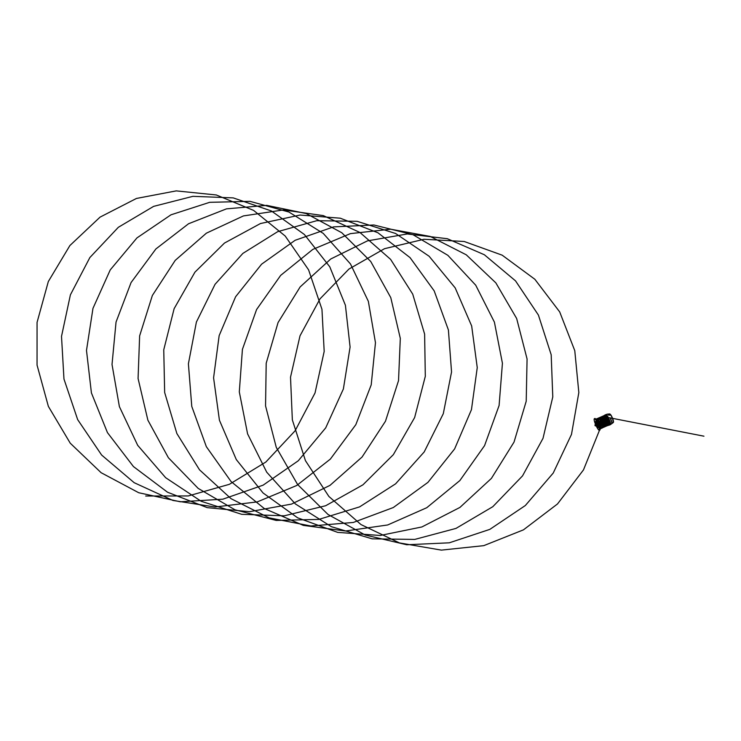 <?xml version="1.0" encoding="UTF-8"?>
<svg xmlns="http://www.w3.org/2000/svg" width="741" height="741" viewBox="0 0 741 741"><rect width="100%" height="100%" fill="white"/><g stroke="black" fill="none" stroke-linecap="round" stroke-linejoin="round"><path stroke-width="1.11" d="M603.739 425.992L603.785 426.807L602.516 426.529A4.733 0.889 66.3 0 0 602.498 426.39L608.065 423.945L608.083 424.926L606.925 424.602L606.972 425.417L604.258 426.603L603.859 425.973M600.747 424.158A5.261 0.982 -113.7 0 0 600.553 423.676A5.261 0.982 -113.7 0 0 600.349 423.185L600.673 424.195A5.261 0.982 -113.7 0 0 600.479 423.713A5.261 0.982 -113.7 0 0 600.275 423.222L600.97 422.685L600.405 423.231M607.861 425.584L608.389 425.214M605.184 415.145L603.795 415.673L605.184 415.145L605.406 415.627M603.869 415.803L598.691 418.054L603.869 415.803L604.063 416.303M607.398 423.139L608.046 423.398L607.564 423.546M602.387 425.816A4.733 0.889 66.3 0 1 602.424 425.982L603.081 425.64L602.479 425.843M602.766 425.093L602.878 425.593M601.646 425.51L601.183 425.788A4.733 0.889 -113.7 0 0 601.136 425.621L608.889 422.277L601.136 425.621M601.46 427.325L602.062 427.853L601.451 427.409A4.733 0.889 -113.7 0 0 601.46 427.325L602.628 426.807M608.222 424.352L609.167 423.945L609.083 424.797L602.1 427.853M601.423 427.613L601.961 428.011L601.405 427.659A4.733 0.889 -113.7 0 0 601.423 427.613L601.544 427.557M601.396 424.834L600.979 425.102A4.733 0.889 -113.7 0 0 600.923 424.945L608.667 421.592L600.923 424.945M602.331 423.537L607.361 421.573L601.868 423.945M607.407 420.749A4.733 0.889 66.3 0 1 607.601 421.24L608.435 420.869A4.733 0.889 66.3 0 1 609.204 424.056M600.766 424.13L600.599 424.306A4.733 0.889 66.3 0 1 601.22 427.816L601.442 427.724M605.128 416.822L606.082 416.405L605.397 415.858L598.404 418.924L605.86 416.016M599.775 418.86L599.71 419.684A4.733 0.889 66.3 0 1 599.812 419.841L605.378 417.405L604.341 416.757L600.877 418.359M598.441 418.934L598.367 419.786L599.543 419.267M598.367 419.786A4.733 0.889 -113.7 0 0 598.283 419.684L598.404 418.924M597.987 419.137L598.07 419.434A4.733 0.889 -113.7 0 0 598.006 419.369L597.7 419.221A4.733 0.889 66.3 0 1 600.09 423.065M599.941 422.333L599.858 422.342A4.733 0.889 -113.7 0 0 599.775 422.185L607.592 418.98L599.775 422.185M599.617 421.629L599.506 421.648A4.733 0.889 -113.7 0 0 599.413 421.472L601.09 420.805L600.191 420.471A4.733 0.889 66.3 0 0 600.08 420.286L605.786 417.887M600.692 420.249L600.997 420.777M605.601 418.758L599.997 421.499M601.22 422.37L606.712 420.008L601.22 422.37M605.953 416.183A4.733 0.889 66.3 0 1 607.926 419.628L607.092 419.999A4.733 0.889 66.3 0 1 607.324 420.536L601.312 423.176M607.926 419.628L608.102 419.786A5.261 0.982 66.3 0 1 608.5 420.758L608.435 420.869M607.601 421.24L607.092 419.999M607.324 420.203L608.111 419.851L608.481 420.749L607.685 421.092M609.185 424.76L608.444 425.39M606.925 424.602L607.444 425.204M600.414 418.582L600.636 419.073L600.886 418.378L605.156 416.887M604.063 416.979L603.6 417.183M604.035 416.896L603.971 417.804M599.589 419.323L599.812 419.841M600.858 418.369L601.044 418.869M601.09 420.805L602.442 420.212L602.22 419.656L605.629 418.813L605.545 418.054L604.767 418.295L604.582 419.249L605.295 418.934L604.906 418.332M600.08 420.286L601.257 419.934L601.405 420.638L602.118 420.323L601.729 419.721L604.434 418.535M604.452 418.924L605.165 418.609M605.295 418.934L604.545 419.147M606.657 424.167L608.111 423.556M606.045 423.732L606.258 424.25L604.387 424.936M604.221 424.528L604.434 425.047L606.258 424.25M602.868 425.121L603.081 425.64M602.878 425.732L603.572 425.575L603.183 424.982M603.48 425.566L604.267 425.121L603.896 424.667M604.045 425.371L606.749 424.176L606.37 423.593M607.222 423.972L607.083 423.278M606.453 423.806L607.018 423.565M603.989 425.241L603.517 425.445M604.267 425.121L603.202 425.464M607.175 423.843L606.703 424.056M607.444 423.722L606.379 424.065M603.118 427.085L602.498 426.39M602.424 420.156L604.276 419.406M603.869 418.86L604.174 419.387M605.943 423.695L606.064 424.204M598.45 418.582L598.645 417.952L597.459 418.711A5.261 0.982 -113.7 0 0 597.339 418.665M598.265 418.174L597.468 418.526M602.424 427.918L601.331 428.391M597.7 419.221L597.459 418.711M601.562 423.778L601.201 422.889M601.312 428.326A5.261 0.982 -113.7 0 0 601.396 428.317L601.22 427.816M603.193 427.492L607.546 425.584M601.785 422.138L606.138 420.23M607.324 420.536L601.396 423.38M601.349 423.25L607.444 420.582M607.583 425.658L607.981 425.177M602.387 423.824L607.361 421.573M598.885 418.452L604.276 416.09M599.052 418.035L603.832 415.942M603.341 416.016L598.913 417.878L603.322 415.96M598.932 417.887L598.515 418.359M598.876 418.554L598.663 418.072L598.913 418.554M601.729 419.721L601.257 419.934M601.775 419.851L601.146 419.888M604.962 418.461L604.332 418.489M598.144 418.711L605.165 415.636L598.182 418.721M599.562 419.323L599.747 418.85M608.889 422.277L601.711 425.63M608.667 421.592L601.451 424.954M599.96 421.37L607.185 418.146M601.998 428.02L609.213 424.528M599.886 422.185L607.527 418.841M601.192 422.194L601.72 422.203M597.542 418.674A5.261 0.982 -113.7 0 0 597.32 418.628L597.626 419.267L597.07 419.526A4.705 0.88 66.3 0 0 597.033 419.499L596.468 419.906M604.026 424.982L603.276 425.204M602.118 420.323L601.266 420.314M601.933 420.304L601.414 420.119M602.137 419.934L601.071 420.277M605.314 418.535L604.258 418.878M604.23 426.594L604.008 426.112M594.93 425.01L595.347 425.742L596.783 425.112M596.598 424.287L596.885 424.945M595.153 425.677L594.884 425.001L595.273 425.732M594.884 425.001L596.496 424.195L596.598 423.278M596.653 424.204L596.987 424.964M596.496 424.195L597.042 424.982L596.681 424.148M597.089 425.038L596.625 423.611M596.348 425.482A3.279 0.611 -113.7 0 0 597.83 427.659A3.279 0.611 -113.7 0 0 597.376 424.797A3.279 0.611 -113.7 0 0 595.245 421.759A3.279 0.611 -113.7 0 0 595.894 424.454M595.273 421.712A3.372 0.63 66.3 0 1 595.292 421.648A3.372 0.63 66.3 0 1 595.375 421.536A3.372 0.63 66.3 0 1 597.468 424.769A3.372 0.63 66.3 0 1 598.08 427.705A3.372 0.63 66.3 0 1 597.941 427.696A3.372 0.63 66.3 0 1 597.885 427.668M595.468 421.536A3.372 0.63 66.3 0 1 595.532 421.472A3.372 0.63 66.3 0 1 597.635 424.695A3.372 0.63 66.3 0 1 598.237 427.64A3.372 0.63 66.3 0 1 598.144 427.64M597.626 425.63L596.903 425.065M596.913 421.175L598.135 419.767A4.724 0.889 -113.7 0 1 600.015 423.102L599.46 423.361A4.705 0.88 66.3 0 1 599.515 423.491L599.071 424.213L599.904 424.436A4.705 0.88 66.3 0 1 599.951 424.565L600.516 424.343A4.724 0.889 -113.7 0 1 601.146 427.844L600.794 428.696A5.372 1.01 66.3 0 1 600.682 428.696M597.644 422.342L597.968 421.333A4.659 0.871 -113.7 0 0 597.626 420.777L596.69 421.212M598.283 424.815A6.317 1.186 66.3 0 1 599.423 430.336A6.317 1.186 66.3 0 1 596.06 425.603A6.317 1.186 66.3 0 0 599.432 430.336L599.432 430.336A6.317 1.186 66.3 0 0 598.283 424.815A6.317 1.186 66.3 0 0 594.347 418.767L594.356 418.767A6.317 1.186 66.3 0 1 598.283 424.815M599.589 430.141A6.298 1.176 -113.7 0 0 599.821 430.15A6.298 1.176 -113.7 0 0 598.682 424.639A6.298 1.176 -113.7 0 0 594.764 418.609L594.356 418.767A6.317 1.186 66.3 0 0 595.495 424.287A6.317 1.186 66.3 0 0 595.616 424.584A6.317 1.186 66.3 0 1 595.486 424.287A6.317 1.186 66.3 0 1 594.347 418.767M595.94 424.436A3.001 0.565 66.3 0 1 595.449 421.907A3.001 0.565 66.3 0 1 597.311 424.788A3.001 0.565 66.3 0 1 597.857 427.409A3.001 0.565 66.3 0 1 596.394 425.454L595.356 425.908L596.338 425.306M596.301 423.38A2.973 0.556 66.3 0 1 596.023 422.37M600.164 423.241A4.724 0.88 -113.7 0 0 597.607 419.184L597.524 419.211M601.173 427.826A4.724 0.88 -113.7 0 0 601.21 427.807A4.724 0.88 -113.7 0 0 600.581 424.241M597.913 426.668A2.973 0.556 66.3 0 1 597.348 425.779M599.358 427.733L600.312 427.335A4.659 0.871 -113.7 0 0 600.229 426.825L599.274 426.316M599.849 428.15L600.33 428.168A4.696 0.88 66.3 0 1 600.33 428.168L600.562 428.076A4.705 0.88 66.3 0 1 600.562 428.076A4.705 0.88 66.3 0 1 600.553 428.085L599.849 428.15M600.794 428.696L600.571 428.066L601.21 427.807M596.292 419.897L597.709 419.276L598.135 419.767M598.098 419.684L596.588 420.342M599.46 423.361L600.238 423.306A5.391 1.01 66.3 0 1 600.599 424.195L600.516 424.343M599.682 423.565A5.372 1.01 66.3 0 1 600.034 424.426L600.599 424.195M596.57 418.887L597.107 418.572A5.391 1.01 66.3 0 1 597.32 418.619L596.764 418.878L597.07 419.526M597.968 421.333L597.024 421.749M600.229 426.825L599.274 427.233M600.33 428.826L600.136 428.205L600.33 428.826M600.034 428.196L600.303 428.807M608.565 415.155L610.945 415.117A4.409 0.824 66.3 0 1 612.279 417.6L610.64 418.702A5.224 0.982 66.3 0 1 611.946 423.407L613.418 422.194A4.65 0.871 -113.7 0 0 612.446 418.378A4.65 0.871 -113.7 0 0 612.251 417.924L610.491 418.73L612.14 417.674A4.733 0.889 -113.7 0 0 610.686 414.96L608.565 415.155A5.344 1 -113.7 0 0 607.407 414.108L607.87 414.247A5.27 0.991 66.3 0 1 608.685 415.164L608.75 415.164A5.224 0.982 66.3 0 0 607.694 414.145M610.528 418.406L610.584 418.711A5.27 0.991 66.3 0 1 610.788 419.193A5.27 0.991 66.3 0 1 611.909 423.463L611.834 423.574A5.344 1 -113.7 0 0 610.695 419.239A5.344 1 -113.7 0 0 610.501 418.767L610.491 418.73M613.224 422.537A4.733 0.889 -113.7 0 0 613.363 422.481L612.381 417.859A4.335 0.815 66.3 0 1 612.557 418.285A4.335 0.815 66.3 0 1 613.474 421.814L611.964 423.574M609.121 425.093A5.52 1.037 -113.7 0 0 609.371 425.112A5.52 1.037 -113.7 0 0 608.37 420.286A5.52 1.037 -113.7 0 0 604.934 414.997A5.52 1.037 -113.7 0 0 604.776 415.182M610.501 418.767L612.168 417.729M610.603 414.849L609.621 413.913A4.65 0.871 -113.7 0 1 610.603 414.849M595.912 419.378L596.394 419.174M596.561 419.675L596.292 419.063M599.534 424.445L599.265 423.833M145.708 496.016L188.251 495.942L229.358 484.327L265.843 462.041L295.113 430.79L315.036 392.952L324.188 351.41L321.955 309.303L308.589 269.844L285.202 236.027L253.626 210.416L216.335 194.976L176.238 190.882L136.446 198.449L100.054 217.132L69.895 245.54L48.322 281.534L37.059 322.409L37.05 365.1L48.369 406.392L70.238 443.183L101.1 472.693L138.715 492.728L180.304 501.787L222.819 499.193L263.129 485.16L298.28 460.772L325.697 427.881L343.379 388.979L350.095 347.047L345.408 305.246L329.754 266.76L304.412 234.517L271.382 210.963L233.23 197.893L192.929 196.328L153.619 206.378L118.338 227.302L89.856 257.562L70.395 294.853L61.512 336.386L63.967 379.049L77.666 419.619L101.637 455.048L134.167 482.687L172.885 500.444L214.936 507.011L257.247 501.907L296.687 485.512L330.356 459.096L355.819 424.686L371.213 384.866L375.465 342.685L368.351 301.337L350.474 263.963L323.271 233.415L288.897 212.009L250.023 201.357L209.666 202.321L170.976 214.816L136.946 237.917L110.242 269.9L92.968 308.367L86.493 350.419L91.412 392.897L107.445 432.605L133.436 466.561L167.522 492.219L207.221 507.641L249.597 511.688L291.537 504.084L329.967 485.392L362.053 457.049L385.468 421.231L398.528 380.642L400.307 338.368L390.776 297.623L370.741 261.499L341.786 232.739L306.2 213.547L266.741 205.368L226.477 208.851L188.557 223.754L155.897 248.948L131.074 282.553L116.041 322.057L112.021 364.47L119.384 406.614L137.687 445.322L165.623 477.676L201.144 501.259L241.677 514.31L284.22 515.819L325.66 505.742L362.951 484.818L393.341 454.659L414.636 417.554L425.306 376.335L424.621 334.117L412.718 294.121L390.6 259.369L359.996 232.517L323.317 215.612L283.423 209.935L243.409 215.927L206.378 233.174L175.219 260.378L152.359 295.483L139.632 335.877L138.076 378.503L147.876 420.166L168.392 457.743L198.162 488.384L234.999 509.808L276.226 520.423L318.806 519.413L359.598 506.881L395.611 483.817L424.204 451.936L443.294 413.691L451.547 371.982L448.407 329.977L434.18 290.861L410.051 257.618L377.919 232.757L340.286 218.197L300.105 215.038L260.471 223.532L224.477 243.057L194.929 272.169L174.135 308.664L163.752 349.798L164.659 392.498L176.867 433.531L199.524 469.831L231.025 498.665L269.066 517.857L310.84 525.99L353.3 522.461L393.304 507.539L427.918 482.391L454.622 448.916L471.452 409.662L477.25 367.619L471.665 325.966L455.178 287.879L429.122 256.256L395.583 233.489L357.143 221.318L316.805 220.688L277.708 231.655L242.881 253.394L215.047 284.312L196.393 322.057L188.399 363.803L191.771 406.411L206.341 446.675L231.081 481.576L264.204 508.483L303.301 525.378L345.491 531.01L387.682 524.971L426.76 507.715L459.855 480.576L484.568 445.619L499.101 405.503L502.426 363.266L494.404 322.131L475.722 285.202L447.851 255.312L413.015 234.721L373.899 224.986L333.57 226.885L295.15 240.279L261.61 264.166L235.592 296.77L219.151 335.636L213.584 377.836L219.419 420.212L236.296 459.568L263.027 492.941L297.66 517.839L337.683 532.381L380.133 535.484L421.907 526.953L459.929 507.428L491.403 478.399L514.032 442.09L526.212 401.242L527.073 358.968L516.653 318.491L495.831 282.858L466.256 254.802L430.243 236.453L390.609 229.201L350.419 233.619L312.813 249.402L280.7 275.346L256.59 309.525L242.418 349.372L239.306 391.887L247.587 433.874L266.714 472.174L295.344 503.908L331.366 526.694L372.177 538.846L414.756 539.42L455.965 528.416L492.802 506.696L522.535 475.879L543.014 438.339L552.786 396.917L551.184 354.763L538.411 315.073L515.532 280.876L484.355 254.747L447.305 238.704L407.281 233.961L367.397 240.89L330.736 258.998L300.161 286.915L278.06 322.548L266.195 363.238L265.556 405.911L276.263 447.36L297.576 484.475L328.004 514.458L365.304 535.058L406.753 544.755L449.305 542.81L489.82 529.38L525.332 505.529L553.231 473.045L571.487 434.402L578.832 392.554L574.775 350.66L559.696 311.915L534.845 279.264L502.176 255.173L464.227 241.492L423.972 239.278L384.523 248.689L348.946 269.048L320.019 298.845L300.012 335.812L290.518 377.197L292.343 419.878L305.431 460.643L328.874 496.442L360.987 524.572L399.436 542.912L441.386 550.118L483.762 545.654L523.433 529.861L557.501 503.954L583.473 469.914L599.46 430.326M600.053 427.9L600.173 427.39M602.359 416.368L703.95 436.19M595.292 425.714L596.422 425.399M595.079 418.656A6.215 1.167 66.3 0 1 598.737 424.602A6.215 1.167 66.3 0 1 599.997 429.882M599.015 424A4.502 0.843 -113.7 0 0 597.83 421.592M599.941 426.742A4.502 0.843 -113.7 0 0 599.182 424.408M599.904 428.141A4.502 0.843 -113.7 0 0 600.062 427.437M599.682 424.528A4.696 0.88 66.3 0 1 600.34 428.168L600.303 428.178M597.366 420.128A4.696 0.88 66.3 0 1 599.302 423.583M599.432 430.336L598.737 424.602C596.348 419.786 595.023 417.785 594.764 418.609A6.298 1.176 -113.7 0 0 594.606 418.785M610.028 414.145A4.335 0.815 66.3 0 1 610.769 414.886M613.437 422.333A4.733 0.889 -113.7 0 1 613.363 422.481L610.389 424.63A5.493 1.028 -113.7 0 0 609.398 419.832A5.493 1.028 -113.7 0 0 605.981 414.571L607.407 414.108M596.172 420.091L596.57 419.573M610.389 424.63L609.371 425.112M605.981 414.571L604.934 414.997M607.601 414.154L609.621 413.913M612.279 417.6L610.825 414.951"/></g></svg>
